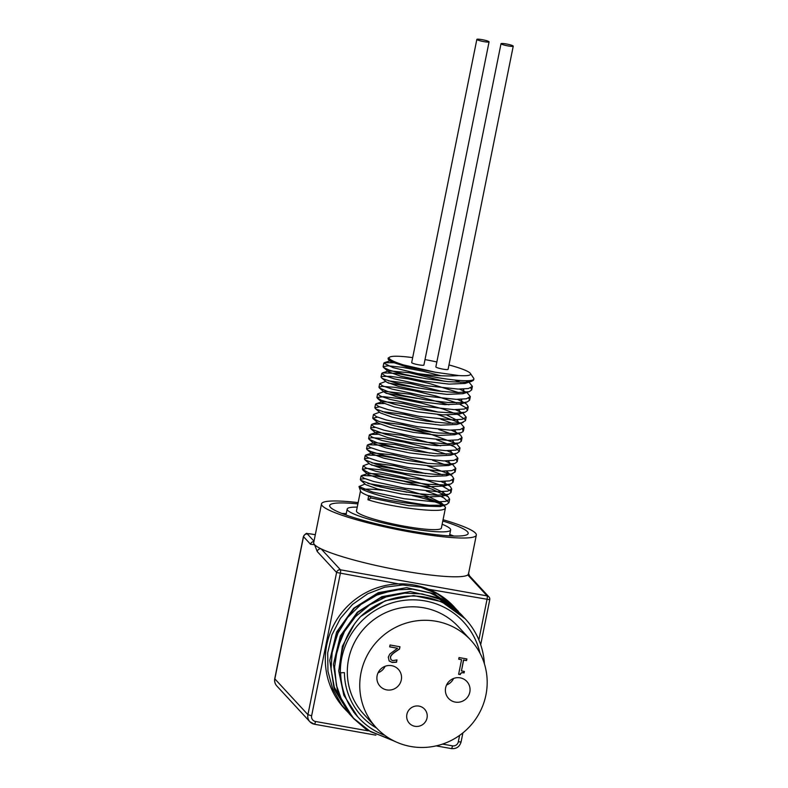 <?xml version="1.0" encoding="UTF-8"?>
<svg xmlns="http://www.w3.org/2000/svg" width="788" height="788" viewBox="0 0 788 788"><rect width="100%" height="100%" fill="white"/><g stroke="black" fill="none" stroke-linecap="round" stroke-linejoin="round"><path stroke-width="1.18" d="M424.033 496.834L441.398 503.542L444.334 505.463L445.565 507.748L445.102 508.388C441.989 514.042 388.356 506.585 367.957 499.759L368.676 495.613C381.53 499.405 410.292 504.497 429.48 505.266L442.984 505.216L446.619 504.517L448.943 502.695L443.989 497.977L441.211 496.598M367.957 499.759L371.217 498.016L368.676 495.613M438.089 495.238L426.298 491.032M365.071 478.69L360.884 479.074L360.343 479.567L360.805 480.355L375.226 485.654L394.916 490.097L417.197 493.643L436.7 495.219L448.707 494.253L450.992 492.5L450.342 490.766L441.241 485.428L423.658 479.331L401.919 473.755L381.353 469.875L367.021 468.427L362.411 469.303L368.764 472.81L384.495 477.193L405.859 481.429L427.667 484.295L444.668 484.896L450.775 483.99L453.07 482.246L452.145 480.227M442.226 474.721L430.425 470.505M369.217 458.163L365.967 458.32L364.48 459.04L364.942 459.837L376.142 464.231L394.68 468.712L416.872 472.534L437.36 474.573L451.189 474.14L455.139 471.982L454.213 469.963M444.294 464.457L432.504 460.251M371.276 447.899L366.617 448.608L367.001 449.564L370.774 451.504L384.849 455.75L405.456 460.123L427.618 463.354L445.978 464.457L454.922 463.462L457.207 461.719L456.282 459.7M446.363 454.193L425.766 447.367L403.83 442.048L384.12 438.601L371.483 437.665L368.617 438.522L369.03 439.271L377.403 442.836L394.601 447.288L416.478 451.347L437.744 453.819L453.258 453.918L456.971 453.208L459.286 451.406L454.41 446.707L436.641 439.724M375.423 427.382L371.256 427.756L370.685 428.258L371.148 429.046L385.46 434.316L405.111 438.768L427.401 442.314L446.934 443.91L459.01 442.954L461.344 441.201L460.428 439.182M450.5 433.676L438.709 429.46M377.482 417.118L372.773 418.241L379.028 421.481L394.719 425.855L416.054 430.09L437.882 432.976L454.922 433.587L461.118 432.681L463.078 431.597L462.487 428.918M452.568 423.412L440.768 419.196M379.56 406.854L374.832 407.731L376.053 409.061L386.396 412.892L404.884 417.374L427.076 421.206L447.584 423.264L461.472 422.841L465.481 420.674L465.403 419.856L458.439 414.823L442.324 408.775L421.028 402.983L399.782 398.669L383.776 396.679L376.891 397.467L381.057 400.176L395.074 404.411L415.65 408.785L437.823 412.026L456.222 413.148L465.265 412.154L467.55 410.41L465.954 407.78L459.828 404.244M456.705 402.885L436.247 396.098L414.321 390.769L394.581 387.302L381.885 386.356L378.959 387.213L379.412 388.001L387.666 391.498L404.815 395.95L426.672 400.018L447.958 402.51L463.531 402.619L467.314 401.9L469.628 400.156L468.693 398.137M458.783 392.631L429.657 383.549L407.957 378.851L390.513 376.349L381.628 376.437L381.028 376.95L381.5 377.748L383.49 378.92L395.704 382.978L415.315 387.43L437.606 390.996L457.178 392.601L469.303 391.666L471.687 389.893L470.771 387.873M460.852 382.367L454.646 380.023M441.034 375.758L422.9 371.207L402.284 367.297L387.834 365.809L383.096 366.686L383.549 367.474L389.302 370.143L404.934 374.517L426.249 378.762L448.096 381.648L465.186 382.288L471.47 381.372L473.401 380.309L473.785 379.304M410.873 367.041A41.557 5.349 -168.6 0 1 389.617 357.151L388.08 358.156L388.297 359.505L398.984 363.898L435.705 372.291L406.175 366.794L390.73 361.594L390.484 360.805M466.959 380.732L467.067 382.15M471.47 381.372L465.068 383.431L449.071 384.12L423.865 381.077L400.343 376.103L388.651 371.847L388.878 370.823L409.652 372.783L444.363 381.274M462.891 389.065L463.777 389.745L462.999 393.695L447.003 394.374L421.816 391.341L398.304 386.366L386.593 382.111L381.5 377.748M388.523 380.85L410.637 383.608L442.285 391.538M460.822 399.329L461.729 400.028L460.921 403.958L444.915 404.638L419.728 401.594L396.216 396.63L384.514 392.375L384.731 391.35L410.43 394.236L448.924 404.825M458.754 409.583L460.862 412.942M465.265 412.154L458.872 414.212L442.876 414.902L417.67 411.858L394.148 406.894L382.456 402.638L382.663 401.604L403.446 403.564L438.158 412.065M446.855 415.089L457.572 420.536L458.793 423.195M463.167 422.427L456.774 424.486L440.768 425.165L415.601 422.122L392.099 417.157L380.387 412.902L375.285 408.529M382.308 411.631L404.431 414.389L436.079 422.319M454.617 430.11L456.725 433.459M461.118 432.681L454.725 434.74L438.719 435.419L413.513 432.376L390.001 427.411L378.309 423.156L373.207 418.783M380.24 421.895L402.363 424.653L434.011 432.582M452.548 440.374L454.646 443.723M459.049 442.945L452.657 445.003L436.651 445.683L411.474 442.649L387.952 437.675L376.25 433.42L376.457 432.385L402.185 435.291L440.65 445.87M450.48 450.637L452.588 453.986M456.971 453.208L450.569 455.267L434.572 455.947L409.386 452.903L385.874 447.939L374.172 443.683L374.379 442.659L395.143 444.599L429.874 453.11M448.411 460.891L450.519 464.24M454.922 463.462L448.53 465.521L432.533 466.21L407.327 463.167L383.805 458.192L372.103 453.937L367.001 449.564M372.31 452.913L393.084 454.863L427.815 463.374M446.333 471.155L447.229 471.845L446.432 475.785L430.425 476.474L405.249 473.43L381.747 468.466L370.045 464.211L364.942 459.837M371.966 462.94L394.079 465.698L425.727 473.627M444.274 481.419L445.161 482.108L444.373 486.038L428.376 486.728L403.17 483.684L379.649 478.72L367.957 474.465L362.864 470.081M368.173 473.44L380.604 474.051L404.214 478.582L428.623 485.546L443.112 492.382L442.314 496.312L426.308 496.992L401.122 493.948L377.61 488.984L365.908 484.728L360.805 480.355M367.829 483.458L405.495 489.653L427.874 496.273L441.024 502.626L440.226 506.566L408.933 505.709L371.217 498.016M435.705 372.291L458.705 375.551C447.643 376.437 433.922 375.768 417.551 373.542L392.956 367.602L383.805 363.169L384.524 362.618L395.527 362.785M465.816 380.742L467.205 381.451M468.978 382.17L472.406 386.366L468.417 388.533L458.192 389.085L425.904 385.667L394.296 378.87L384.839 375.679L381.747 373.433L382.476 372.872L395.97 373.345L421.393 377.915M459.483 389.105L465.137 391.715M466.91 392.434L470.328 396.63L466.338 398.797L456.124 399.349L423.836 395.931L392.237 389.134L382.771 385.943L379.668 383.687L385.775 381.412M388.08 382.998L419.344 388.179M457.424 399.368L463.078 401.978M464.526 402.796L466.831 404.402L468.259 406.894L464.28 409.051L454.055 409.612L421.767 406.194L390.168 399.398L380.693 396.206L377.6 393.951L383.697 391.675M386.012 393.261L417.246 398.433M455.356 409.632L461 412.232M462.773 412.961L466.2 417.157L462.211 419.315L451.987 419.866L419.699 416.458L388.09 409.661L378.634 406.47L375.541 404.214L376.27 403.663L383.943 403.525M401.722 405.987L415.197 408.706M437.655 414.498L458.931 422.496M460.704 423.215L464.122 427.411L460.133 429.578L449.918 430.13L417.63 426.722L386.031 419.915L376.565 416.734L373.463 414.478L379.57 412.203M399.644 416.251L413.129 418.96M451.219 430.149L456.863 432.76M458.32 433.577L460.625 435.183L462.054 437.675L458.074 439.842L447.85 440.394L415.562 436.976L383.953 430.179L374.487 426.988L371.394 424.732L372.113 424.19L379.806 424.043M397.556 426.505L430.021 434.011L454.794 443.014M456.567 443.743L459.985 447.939L456.006 450.106L445.772 450.657L413.493 447.239L381.885 440.443L372.419 437.251L369.326 434.996L370.065 434.444L377.738 434.306M395.517 436.769L408.982 439.487M447.072 450.677L452.726 453.277M454.499 453.996L457.917 458.202L453.927 460.359L443.713 460.921L411.425 457.503L379.816 450.706L370.35 447.515L367.257 445.259L367.986 444.708L381.461 445.171L406.913 449.751M445.003 460.941L450.657 463.541M452.43 464.26L455.848 468.456L451.859 470.623L441.644 471.175L409.356 467.767L377.748 460.97L368.282 457.779L365.189 455.523L365.908 454.971L379.402 455.434L404.845 460.015M427.313 465.806L448.589 473.805M450.056 474.622L452.332 476.218L453.78 478.72L449.79 480.887L439.566 481.438L407.288 478.021L375.679 471.224L366.213 468.033L363.12 465.787L369.217 463.502M371.532 465.087L402.766 470.269M440.866 481.458L446.52 484.068M447.978 484.886L450.263 486.472L451.711 488.984L447.722 491.151L437.507 491.702L405.219 488.284L373.611 481.488L364.145 478.296L361.042 476.041L361.771 475.499L376.369 476.1L403.683 481.212L431.735 489.072L448.205 496.755L449.643 499.247L445.772 501.385L435.853 501.976L404.293 498.735L372.754 492.086L359.003 486.531L365.08 484.029M379.914 486.846L407.022 492.214M445.417 508.043L441.379 528.058A43.31 5.575 -168.6 0 1 401.565 525.695A43.31 5.575 -168.6 0 1 356.925 512.033A43.31 5.575 -168.6 0 1 356.462 510.939L360.49 490.944M368.745 495.879A43.31 5.575 -168.6 0 1 361.002 491.83A43.31 5.575 -168.6 0 1 360.569 491.17L359.032 486.679A45.714 5.89 11.4 0 0 384.071 496.736A45.714 5.89 11.4 0 0 429.48 505.266M362.716 489.515A43.31 5.575 -168.6 0 1 382.84 490.294M412.557 495.652A43.31 5.575 -168.6 0 1 445.456 507.856A43.31 5.575 -168.6 0 1 445.25 508.25A43.31 5.575 -168.6 0 1 445.102 508.388M390.937 659.684L392.719 660.62L396.975 659.92L396.512 662.225L392.188 662.462L389.183 660.994L388.277 657.172L389.764 654.079L397.576 648.268L389.666 646.859L390.04 644.988L399.979 646.761L399.516 649.046L399.831 646.731M389.686 646.761L397.576 648.268M389.124 660.925L392.06 662.334L396.384 662.097L396.827 659.92M399.516 649.046L394.837 652.247C392.069 654.247 390.612 655.98 390.493 657.438L390.996 659.753L390.365 657.31C390.493 655.852 391.941 654.119 394.719 652.119L399.398 648.918M464.083 672.922C461.965 672.42 460.694 672.972 460.3 674.577L458.626 674.282L461.561 659.723L458.705 659.211L459.03 657.556L466.9 658.955L466.565 660.61L463.639 660.088L461.453 670.923L464.378 671.435L464.083 672.922L464.24 671.415M458.724 659.103L461.561 659.723M458.646 674.173L460.172 674.449C460.576 672.834 461.837 672.282 463.965 672.785M461.453 670.923L463.511 659.96L466.447 660.482L466.752 658.935M483.871 41.626A6.235 0.808 -168.6 0 1 476.848 39.4A6.235 0.808 -168.6 0 1 483.113 39.843A6.235 0.808 -168.6 0 1 489.072 41.862A6.235 0.808 -168.6 0 1 483.871 41.626M489.072 41.862L423.905 365.061A6.235 0.808 -168.6 0 1 418.704 364.824A6.235 0.808 -168.6 0 1 411.681 362.598L476.848 39.4M508.053 45.921A6.235 0.808 -168.6 0 1 501.02 43.704A6.235 0.808 -168.6 0 1 507.295 44.148A6.235 0.808 -168.6 0 1 513.244 46.167A6.235 0.808 -168.6 0 1 508.053 45.921M513.244 46.167L448.076 369.365A6.235 0.808 -168.6 0 1 442.876 369.119A6.235 0.808 -168.6 0 1 435.853 366.893L501.02 43.704M378.082 672.775A12.47 12.175 137.3 0 0 385.105 666.284M386.78 689.904A12.47 12.175 -42.7 0 1 380.959 668.845A12.47 12.175 -42.7 0 1 399.93 683.629A12.47 12.175 -42.7 0 1 386.78 689.904M446.579 684.959A12.47 12.175 137.3 0 0 453.602 678.468M455.277 702.088A12.47 12.175 -42.7 0 1 449.456 681.029A12.47 12.175 -42.7 0 1 468.436 695.814A12.47 12.175 -42.7 0 1 455.277 702.088M414.921 726.3A10.392 10.146 -42.7 0 1 410.075 708.747A10.392 10.146 -42.7 0 1 425.884 721.069A10.392 10.146 -42.7 0 1 414.921 726.3M410.844 746.502A64.419 62.892 -42.7 0 1 376.152 727.59A64.419 62.892 -42.7 0 1 380.791 637.689A64.419 62.892 -42.7 0 1 470.791 640.171A64.419 62.892 -42.7 0 1 478.818 714.056A64.419 62.892 -42.7 0 1 410.844 746.502M376.152 727.59L363.701 714.115A64.419 62.892 -42.7 0 1 368.351 624.204A64.419 62.892 -42.7 0 1 458.34 626.696L470.791 640.171M484.403 663.841A74.811 73.038 137.3 0 0 465.481 619.112A74.811 73.038 137.3 0 0 360.471 616.699C345.912 632.695 339.195 651.39 340.317 672.794A71.481 69.787 -42.7 0 1 402.796 600.525A71.481 69.787 -42.7 0 1 479.971 653.144M340.317 672.794L344.425 672.656A67.325 65.729 -42.7 0 0 376.684 728.161M354.758 713.475L355.555 714.233M356.737 715.75L357.338 716.371M458.064 611.104L434.316 593.778L406.559 587.631L378.22 592.704L353.645 608.287L336.614 632.055L329.768 660.403L334.161 689.047L349.714 714.273M461.354 614.66L437.98 597.737L410.223 591.581L381.875 596.664L357.309 612.266L340.288 636.014L333.423 664.353L337.816 693.016L352.827 717.661L370.419 731.609L391.469 739.617M465.166 618.777L441.546 601.648L413.67 595.541L385.243 600.761L360.658 616.521M340.662 672.785A70.654 68.98 137.3 0 0 358.639 717.819A70.654 68.98 137.3 0 0 384.761 735.312M401.722 589.079L376.477 594.172L354.501 608.119L338.85 629.06L331.689 654.168M353.605 712.047L354.452 712.815M405.357 593.039L380.052 598.161L358.067 612.178L342.435 633.197L335.324 658.364M355.418 714.253L356.166 714.992M354.354 624.126L342.396 646.17L338.712 670.903L343.824 695.243L357.782 716.863M394.847 741.37L366.568 729.777L354.058 718.971L342.593 702.532L336.397 685.284L334.595 666.983L337.343 648.721L344.425 631.602L355.427 616.699L369.641 604.869L386.209 596.861L404.096 593.128L422.201 593.925L439.418 599.146L462.123 615.477L463.787 617.349M352.374 717.08L350.384 715.021L334.319 687.244L331.039 669.17L332.26 650.76L337.944 633.158L347.695 617.388L360.934 604.455L376.822 595.098L394.394 589.926L412.557 589.188L430.179 592.97L446.205 600.998L460.212 613.497M348.562 712.963L341.706 704.994L332.743 689.037L327.966 671.327L327.7 652.907L331.906 634.901L340.367 618.422L352.512 604.435L367.632 593.827L384.751 587.188L402.845 584.972L420.772 587.247L437.439 593.916L451.829 604.514L456.636 609.626M345.518 709.702A74.811 73.038 -42.7 0 1 344.356 708.481A74.811 73.038 -42.7 0 1 331.521 629.73A74.811 73.038 -42.7 0 1 398.433 583.908A74.811 73.038 -42.7 0 1 428.849 589.325A74.811 73.038 -42.7 0 1 454.243 606.947M368.213 730.86L315.495 721.483A4.984 4.866 -42.7 0 1 311.634 715.78L340.308 573.575A3.329 0.581 -79.9 0 0 340.475 569.813A3.329 3.25 137.3 0 0 336.594 572.472L404.51 584.991M425.983 588.813L489.712 599.707A3.329 3.25 137.3 0 0 487.142 595.895A3.329 0.581 100.1 0 1 486.974 599.658L478.858 639.905M469.638 575.998A3.329 3.25 137.3 0 0 467.767 574.925A78.958 10.165 -168.6 0 1 402.698 570.837A78.958 10.165 -168.6 0 1 321.1 548.842A3.329 3.25 137.3 0 0 317.219 551.501L336.594 572.472L307.921 714.677A8.313 8.116 137.3 0 0 314.353 724.192A3.329 0.581 100.1 0 0 314.422 724.231L375.896 735.165M443.063 519.725A78.958 10.165 -168.6 0 1 476.326 535.101L468.505 573.891A78.958 10.165 -168.6 0 1 467.767 574.925L487.142 595.895L340.475 569.813L321.1 548.842A78.958 10.165 -168.6 0 1 314.55 544.666L317.219 551.501M311.349 534.047A3.329 0.581 100.1 0 1 311.427 534.037L307.241 533.604C306.719 532.816 305.449 533.771 303.429 536.461A8.313 1.074 11.4 0 0 303.518 536.667L310.561 544.291A3.329 3.25 -42.7 0 1 313.919 541.583M310.561 544.291L314.55 544.666A78.958 10.165 -168.6 0 1 313.703 542.676L321.514 503.887A78.958 10.165 -168.6 0 1 358.146 502.596M417.551 373.542A45.714 5.89 11.4 0 0 473.874 379.058A45.714 5.89 11.4 0 0 473.647 378.23L470.406 373.443A41.557 5.349 -168.6 0 1 458.705 375.551M389.617 357.151A41.557 5.349 -168.6 0 1 412.685 357.624M424.998 359.594A41.557 5.349 -168.6 0 1 436.847 361.978M448.963 364.942A41.557 5.349 -168.6 0 1 470.406 373.443M442.147 524.256A52.776 6.796 -168.6 0 1 450.657 529.93A52.776 6.796 -168.6 0 1 406.677 527.891A52.776 6.796 -168.6 0 1 347.183 509.068A52.776 6.796 -168.6 0 1 357.23 507.127M453.839 536.037A70.654 9.101 11.4 0 0 449.741 534.5M346.257 513.638A70.654 9.101 11.4 0 0 341.884 513.461M442.807 521.016A70.654 9.101 -168.6 0 1 468.18 533.466A70.654 9.101 -168.6 0 1 409.297 530.728A70.654 9.101 -168.6 0 1 329.67 505.532A70.654 9.101 -168.6 0 1 357.88 503.887M476.326 535.101A78.958 10.165 -168.6 0 1 410.518 532.048A78.958 10.165 -168.6 0 1 321.514 503.887M459.611 735.381L458.301 741.863L461.039 741.912M458.301 741.863A4.984 4.866 -42.7 0 1 452.489 745.852A3.329 0.581 100.1 0 1 451.416 748.6A3.329 0.581 100.1 0 1 451.347 748.561M315.495 721.483A3.329 0.581 100.1 0 1 314.422 724.231L309.871 721.749L276.795 685.944A8.313 8.116 -42.7 0 1 274.845 678.872L303.518 536.667A3.329 3.25 -42.7 0 1 307.399 534.008A4.984 0.64 -168.6 0 1 311.496 534.077L315.298 534.747M452.489 745.852L442.551 744.089M311.634 715.78L307.921 714.677L274.845 678.872A8.313 1.074 -168.6 0 1 274.756 678.665A8.313 8.313 0 0 0 276.795 685.944M315.298 534.717L311.427 534.037A3.329 0.581 100.1 0 1 311.496 534.077M314.008 541.159L307.399 534.008M446.619 504.517L440.226 506.566M448.707 494.253L442.314 496.312M450.775 483.99L444.373 486.038M452.824 473.736L446.432 475.785M369.07 439.31L374.172 443.683M371.148 429.046L376.25 433.42M377.353 398.255L382.456 402.638M379.412 388.001L384.514 392.375M467.314 401.9L460.921 403.958M469.392 391.636L462.999 393.695M383.549 367.474L388.651 371.847M388.297 359.505L390.73 361.594M390.927 360.559L384.524 362.618M388.868 370.823L382.476 372.872M464.841 402.698L466.831 404.402M381.638 401.939L376.27 403.663M458.636 433.479L460.625 435.183M377.491 422.457L372.113 424.19M376.457 432.385L370.065 434.444M374.379 442.659L367.986 444.708M371.286 453.238L365.908 454.971M447.229 471.845L452.332 476.218M448.293 484.787L450.263 486.472M367.149 473.765L361.771 475.499M443.112 492.382L448.205 496.755M441.024 502.626L444.334 505.463M357.102 716.154L358.639 717.819M344.356 708.481L346.73 711.052M349.173 713.692L349.902 714.489M352.837 717.661L354.048 718.981M457.237 610.188L458.458 611.508M460.901 614.157L462.123 615.477M464.556 618.117L465.481 619.112M480.69 644.722L489.742 599.786A3.329 3.329 0 0 0 488.924 596.88L469.559 575.91M462.911 732.879L461.069 742C459.621 746.797 456.4 749.004 451.416 748.6L436.148 745.881M468.446 573.132L469.599 576.028M303.429 536.461L274.756 678.665M448.933 502.764L449.643 499.247M451.002 492.51L451.711 488.984M453.07 482.246L453.78 478.72M455.139 471.982L455.848 468.466M457.207 461.719L457.917 458.202M459.276 451.455L459.965 448.027M461.344 441.201L462.054 437.675M463.413 430.938L464.122 427.411M465.481 420.674L466.191 417.157M467.55 410.41L468.259 406.894M469.618 400.156L470.328 396.63M471.687 389.893L472.386 386.435M473.755 379.629L473.874 379.058M360.343 479.567L361.042 476.1M362.411 469.303L363.12 465.787M364.48 459.04L365.189 455.523M366.548 448.776L367.247 445.309M368.617 438.522L369.326 434.996M370.685 428.258L371.394 424.732M372.754 417.995L373.453 414.527M374.822 407.731L375.531 404.214M376.891 397.467L377.6 393.951M378.959 387.213L379.658 383.736M381.028 376.95L381.737 373.433M383.096 366.686L383.805 363.169M449.465 535.86L450.657 529.93M345.991 514.997L347.183 509.068"/></g></svg>
